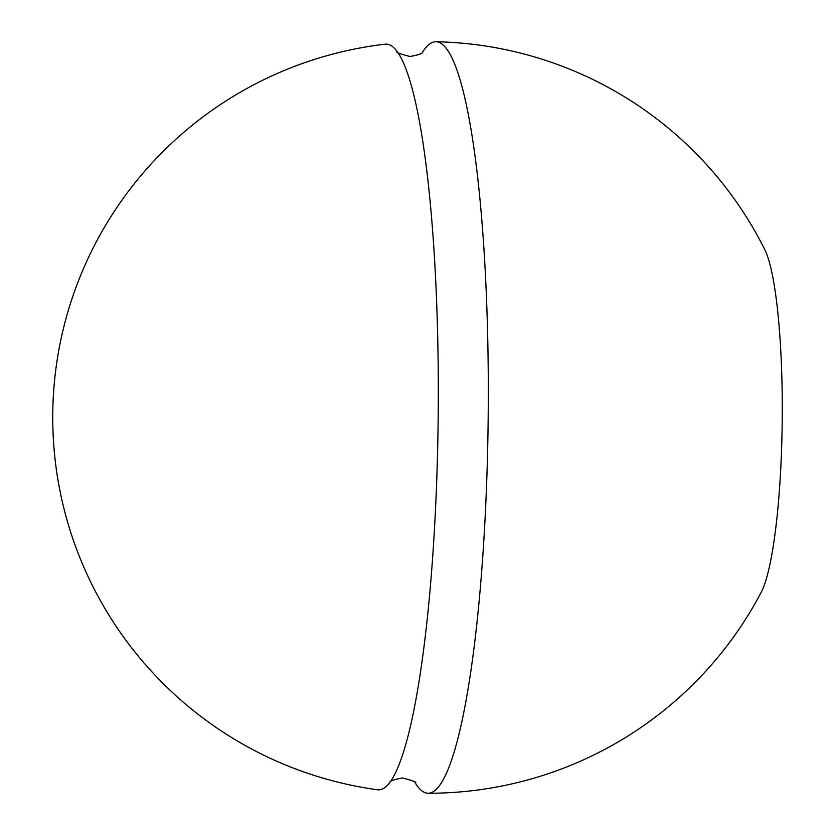 <?xml version="1.0" encoding="UTF-8"?>
<svg xmlns="http://www.w3.org/2000/svg" width="835" height="835" viewBox="0 0 835 835"><rect width="100%" height="100%" fill="white"/><g stroke="black" fill="none" stroke-linecap="round" stroke-linejoin="round"><path stroke-width="1.25" d="M377.535 789.774A372.88 55.757 -89.4 0 0 390.008 782.176A372.88 55.757 -89.4 0 0 438.177 417.563A372.88 55.757 -89.4 0 0 397.502 52.041A372.88 55.757 -89.4 0 0 385.196 44.192A375.781 375.781 0 0 0 377.535 789.774M422.447 52.302A375.771 56.196 90.6 0 1 435.943 41.75A375.781 375.781 0 0 1 764.756 249.571A178.492 26.689 90.6 0 1 782.207 396.562A178.492 26.689 90.6 0 1 761.238 592.234A375.781 375.781 0 0 1 428.219 793.25A375.771 56.196 90.6 0 1 414.943 782.426M435.943 41.75A375.771 56.196 90.6 0 1 488.183 366.429A375.771 56.196 90.6 0 1 428.219 793.25M415.298 782.781C417.323 782.353 413.054 780.746 402.512 777.969C393.963 779.514 389.705 781.028 389.736 782.52M397.241 51.687C395.32 52.167 399.558 53.764 409.943 56.498C418.533 54.974 422.823 53.45 422.802 51.947"/></g></svg>
